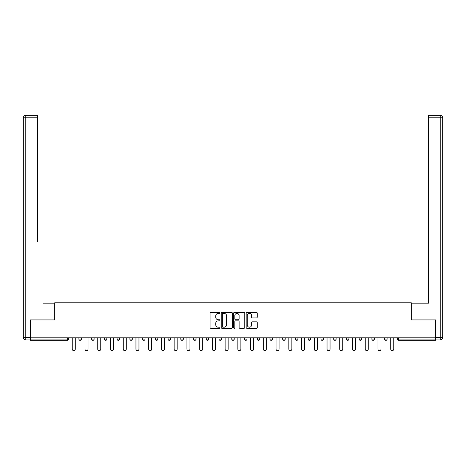 <?xml version="1.0" encoding="UTF-8"?>
<svg xmlns="http://www.w3.org/2000/svg" width="466" height="466" viewBox="0 0 466 466"><rect width="100%" height="100%" fill="white"/><g stroke="black" fill="none" stroke-linecap="round" stroke-linejoin="round"><path stroke-width="0.7" d="M219.935 312.837A0.559 0.559 0 0 0 219.375 312.278L210.859 312.278A0.804 0.804 0 0 0 210.055 313.082L210.055 327.505A0.804 0.804 0 0 0 210.859 328.309L219.375 328.309A0.559 0.559 0 0 0 219.935 327.749A0.559 0.559 0 0 0 219.375 327.184L218.274 327.184A2.563 2.563 0 0 1 215.706 324.621L215.706 323.421A2.563 2.563 0 0 1 218.274 320.853L219.375 320.853A0.559 0.559 0 0 0 219.935 320.293A0.559 0.559 0 0 0 219.375 319.734L218.274 319.734A2.563 2.563 0 0 1 215.706 317.165L215.706 315.965A2.563 2.563 0 0 1 218.274 313.402L219.375 313.402A0.559 0.559 0 0 0 219.935 312.837M256.422 317.928A0.804 0.804 0 0 0 257.226 317.125L257.226 313.082A0.804 0.804 0 0 0 256.422 312.278L246.968 312.278A0.804 0.804 0 0 0 246.165 313.082L246.165 327.505A0.804 0.804 0 0 0 246.968 328.309L256.422 328.309A0.804 0.804 0 0 0 257.226 327.505L257.226 322.618A0.804 0.804 0 0 0 256.422 321.814L252.38 321.814A0.804 0.804 0 0 0 251.576 322.618L251.576 325.041A2.144 2.144 0 0 1 249.432 327.184A2.144 2.144 0 0 1 247.289 325.041L247.289 315.546A2.144 2.144 0 0 1 249.432 313.402A2.144 2.144 0 0 1 251.576 315.546L251.576 317.125A0.804 0.804 0 0 0 252.38 317.928L256.422 317.928M30.407 337.809L30.407 319.926L54.738 319.926L54.738 302.778L411.262 302.778L411.262 319.926L435.594 319.926L435.594 337.809L30.407 337.809L30.407 339.114L67.395 339.114L67.395 337.809M232.301 313.082A0.804 0.804 0 0 0 231.497 312.278L222.037 312.278A0.804 0.804 0 0 0 221.239 313.082L221.239 327.505A0.804 0.804 0 0 0 222.037 328.309L231.497 328.309A0.804 0.804 0 0 0 232.301 327.505L232.301 313.082M234.503 312.278L243.963 312.278A0.804 0.804 0 0 1 244.761 313.082L244.761 327.505A0.804 0.804 0 0 1 243.963 328.309L239.914 328.309A0.804 0.804 0 0 1 239.11 327.505L239.11 321.657A0.804 0.804 0 0 0 238.312 320.853L235.627 320.853A0.804 0.804 0 0 0 234.823 321.657L234.823 327.749A0.559 0.559 0 0 1 234.264 328.309A0.559 0.559 0 0 1 233.699 327.749L233.699 313.082A0.804 0.804 0 0 1 234.503 312.278M67.395 340.343A1.223 1.223 0 0 0 68.618 339.114L67.395 339.114L67.395 340.343A1.223 1.223 0 0 0 68.618 339.114L68.618 337.809L68.618 339.114A1.223 1.223 0 0 1 67.395 340.343L30.407 340.343L30.407 339.114M435.594 337.809L435.594 340.343L398.605 340.343A1.223 1.223 0 0 1 397.382 339.114L397.382 337.809M78.911 337.809L78.911 339.114L78.911 337.809M80.135 340.343A1.223 1.223 0 0 1 78.911 339.114A1.223 1.223 0 0 0 80.135 340.343A1.223 1.223 0 0 0 81.358 339.114L81.358 337.809L81.358 339.114A1.223 1.223 0 0 1 80.135 340.343A1.223 1.223 0 0 1 78.911 339.114L81.358 339.114A1.223 1.223 0 0 1 80.135 340.343M91.651 337.809L91.651 339.114L91.651 337.809M94.097 337.809L94.097 339.114L94.097 337.809M104.39 337.809L104.39 339.114L104.39 337.809M106.836 337.809L106.836 339.114L106.836 337.809M117.123 337.809L117.123 339.114L117.123 337.809M119.576 337.809L119.576 339.114A1.223 1.223 0 0 1 118.352 340.343A1.223 1.223 0 0 1 117.123 339.114A1.223 1.223 0 0 0 118.352 340.343A1.223 1.223 0 0 0 119.576 339.114A1.223 1.223 0 0 1 118.352 340.343A1.223 1.223 0 0 1 117.123 339.114L119.576 339.114M129.863 337.809L129.863 339.114L129.863 337.809M132.315 337.809L132.315 339.114L132.315 337.809M145.054 337.809L145.054 339.114L142.602 339.114A1.223 1.223 0 0 0 143.831 340.343A1.223 1.223 0 0 1 142.602 339.114L142.602 337.809M155.341 337.809L155.341 339.114L155.341 337.809M157.793 337.809L157.793 339.114A1.223 1.223 0 0 1 156.57 340.343A1.223 1.223 0 0 1 155.341 339.114L157.793 339.114A1.223 1.223 0 0 1 156.57 340.343M168.08 337.809L168.08 339.114L168.08 337.809M170.533 337.809L170.533 339.114A1.223 1.223 0 0 1 169.304 340.343A1.223 1.223 0 0 1 168.08 339.114L170.533 339.114A1.223 1.223 0 0 1 169.304 340.343M180.82 337.809L180.82 339.114L180.82 337.809M183.272 337.809L183.272 339.114A1.223 1.223 0 0 1 182.043 340.343A1.223 1.223 0 0 1 180.82 339.114L183.272 339.114A1.223 1.223 0 0 1 182.043 340.343M193.559 337.809L193.559 339.114L193.559 337.809M196.011 337.809L196.011 339.114L196.011 337.809M206.298 337.809L206.298 339.114L206.298 337.809M208.745 337.809L208.745 339.114L208.745 337.809M219.037 337.809L219.037 339.114L219.037 337.809M221.484 337.809L221.484 339.114L221.484 337.809M231.777 337.809L231.777 339.114L231.777 337.809M234.223 337.809L234.223 339.114L234.223 337.809M246.963 337.809L246.963 339.114A1.223 1.223 0 0 1 245.739 340.343A1.223 1.223 0 0 1 244.516 339.114L244.516 337.809M259.702 337.809L259.702 339.114A1.223 1.223 0 0 1 258.479 340.343A1.223 1.223 0 0 1 257.255 339.114L257.255 337.809M272.441 337.809L272.441 339.114A1.223 1.223 0 0 1 271.218 340.343A1.223 1.223 0 0 1 269.989 339.114L269.989 337.809M285.18 337.809L285.18 339.114A1.223 1.223 0 0 1 283.957 340.343A1.223 1.223 0 0 1 282.728 339.114L282.728 337.809M296.696 340.343A1.223 1.223 0 0 0 297.92 339.114L297.92 337.809L297.92 339.114A1.223 1.223 0 0 1 296.696 340.343A1.223 1.223 0 0 1 295.467 339.114L295.467 337.809M310.659 337.809L310.659 339.114A1.223 1.223 0 0 1 309.43 340.343A1.223 1.223 0 0 1 308.207 339.114L308.207 337.809M320.946 337.809L320.946 339.114L320.946 337.809M323.398 337.809L323.398 339.114A1.223 1.223 0 0 1 322.169 340.343A1.223 1.223 0 0 1 320.946 339.114L323.398 339.114A1.223 1.223 0 0 1 322.169 340.343M334.908 340.343A1.223 1.223 0 0 0 336.137 339.114L336.137 337.809L336.137 339.114A1.223 1.223 0 0 1 334.908 340.343A1.223 1.223 0 0 1 333.685 339.114L333.685 337.809M346.424 337.809L346.424 339.114L346.424 337.809M348.877 337.809L348.877 339.114A1.223 1.223 0 0 1 347.648 340.343A1.223 1.223 0 0 1 346.424 339.114L348.877 339.114A1.223 1.223 0 0 1 347.648 340.343A1.223 1.223 0 0 0 348.877 339.114M359.164 339.114A1.223 1.223 0 0 0 360.387 340.343A1.223 1.223 0 0 0 361.61 339.114L361.61 337.809L361.61 339.114L359.164 339.114A1.223 1.223 0 0 0 360.387 340.343A1.223 1.223 0 0 1 359.164 339.114L359.164 337.809M371.903 337.809L371.903 339.114L371.903 337.809M374.349 337.809L374.349 339.114L374.349 337.809M387.089 337.809L387.089 339.114A1.223 1.223 0 0 1 385.865 340.343A1.223 1.223 0 0 1 384.642 339.114L384.642 337.809M92.874 340.343A1.223 1.223 0 0 1 91.651 339.114A1.223 1.223 0 0 0 92.874 340.343A1.223 1.223 0 0 0 94.097 339.114A1.223 1.223 0 0 1 92.874 340.343A1.223 1.223 0 0 1 91.651 339.114L94.097 339.114A1.223 1.223 0 0 1 92.874 340.343M105.613 340.343A1.223 1.223 0 0 1 104.39 339.114A1.223 1.223 0 0 0 105.613 340.343A1.223 1.223 0 0 0 106.836 339.114A1.223 1.223 0 0 1 105.613 340.343A1.223 1.223 0 0 1 104.39 339.114L106.836 339.114A1.223 1.223 0 0 1 105.613 340.343M131.092 340.343A1.223 1.223 0 0 1 129.863 339.114A1.223 1.223 0 0 0 131.092 340.343A1.223 1.223 0 0 0 132.315 339.114A1.223 1.223 0 0 1 131.092 340.343A1.223 1.223 0 0 1 129.863 339.114L132.315 339.114A1.223 1.223 0 0 1 131.092 340.343M143.831 340.343A1.223 1.223 0 0 0 145.054 339.114A1.223 1.223 0 0 1 143.831 340.343A1.223 1.223 0 0 1 142.602 339.114M194.782 340.343A1.223 1.223 0 0 1 193.559 339.114A1.223 1.223 0 0 0 194.782 340.343A1.223 1.223 0 0 0 196.011 339.114A1.223 1.223 0 0 1 194.782 340.343A1.223 1.223 0 0 1 193.559 339.114L196.011 339.114M207.521 340.343A1.223 1.223 0 0 1 206.298 339.114L208.745 339.114A1.223 1.223 0 0 1 207.521 340.343A1.223 1.223 0 0 0 208.745 339.114M220.261 340.343A1.223 1.223 0 0 1 219.037 339.114L221.484 339.114A1.223 1.223 0 0 1 220.261 340.343A1.223 1.223 0 0 0 221.484 339.114A1.223 1.223 0 0 1 220.261 340.343M233 340.343A1.223 1.223 0 0 1 231.777 339.114A1.223 1.223 0 0 0 233 340.343A1.223 1.223 0 0 0 234.223 339.114A1.223 1.223 0 0 1 233 340.343A1.223 1.223 0 0 1 231.777 339.114L234.223 339.114M373.126 340.343A1.223 1.223 0 0 1 371.903 339.114L374.349 339.114A1.223 1.223 0 0 1 373.126 340.343A1.223 1.223 0 0 0 374.349 339.114A1.223 1.223 0 0 1 373.126 340.343M222.923 313.402A0.559 0.559 0 0 0 222.358 313.962L222.358 326.625A0.559 0.559 0 0 0 222.923 327.184L224.082 327.184A2.563 2.563 0 0 0 226.645 324.621L226.645 315.965A2.563 2.563 0 0 0 224.082 313.402L222.923 313.402M239.11 315.587A2.144 2.144 0 0 0 236.967 313.437A2.144 2.144 0 0 0 234.823 315.587L234.823 318.93A0.804 0.804 0 0 0 235.627 319.734L238.312 319.734A0.804 0.804 0 0 0 239.11 318.93L239.11 315.587M72.253 337.809L72.253 349.121A1.509 1.509 0 0 0 73.768 350.63A1.509 1.509 0 0 0 75.276 349.121L75.276 337.809M84.993 337.809L84.993 349.121A1.509 1.509 0 0 0 86.501 350.63A1.509 1.509 0 0 0 88.016 349.121L88.016 337.809M97.732 337.809L97.732 349.121A1.509 1.509 0 0 0 99.241 350.63A1.509 1.509 0 0 0 100.755 349.121L100.755 337.809M110.471 337.809L110.471 349.121A1.509 1.509 0 0 0 111.98 350.63A1.509 1.509 0 0 0 113.494 349.121L113.494 337.809M123.21 337.809L123.21 349.121A1.509 1.509 0 0 0 124.719 350.63A1.509 1.509 0 0 0 126.234 349.121L126.234 337.809M135.95 337.809L135.95 349.121A1.509 1.509 0 0 0 137.458 350.63A1.509 1.509 0 0 0 138.967 349.121L138.967 337.809M23.3 117.822A2.452 2.452 0 0 1 25.752 115.37A2.452 2.452 0 0 0 23.3 117.822L23.3 337.483L23.3 117.822L25.752 117.822L25.752 115.37L37.426 115.37L37.426 117.822L25.752 117.822L25.752 337.483L30.162 337.483L30.162 319.926L54.656 319.926L54.656 303.185L43.064 303.185M37.426 117.822L37.426 241.941M30.162 337.483L30.162 339.93L25.752 339.93A2.452 2.452 0 0 1 23.3 337.483L25.752 337.483L25.752 339.93M422.936 303.185L428.574 303.185L428.574 115.37L440.248 115.37L428.574 115.37M435.838 337.483L440.248 337.483L440.248 339.93A2.452 2.452 0 0 0 442.7 337.483L442.7 117.822L442.7 337.483A2.452 2.452 0 0 1 440.248 339.93L435.838 339.93L435.838 319.926L411.344 319.926L411.344 303.185L428.574 303.185L428.574 241.941M440.248 115.37A2.452 2.452 0 0 1 442.7 117.822A2.452 2.452 0 0 0 440.248 115.37A2.452 2.452 0 0 1 442.7 117.822A2.452 2.452 0 0 0 440.248 115.37L440.248 117.822L428.574 117.822M148.689 337.809L148.689 349.121A1.509 1.509 0 0 0 150.198 350.63A1.509 1.509 0 0 0 151.706 349.121L151.706 337.809M161.428 337.809L161.428 349.121A1.509 1.509 0 0 0 162.937 350.63A1.509 1.509 0 0 0 164.446 349.121L164.446 337.809M174.168 337.809L174.168 349.121A1.509 1.509 0 0 0 175.676 350.63A1.509 1.509 0 0 0 177.185 349.121L177.185 337.809M186.901 337.809L186.901 349.121A1.509 1.509 0 0 0 188.415 350.63A1.509 1.509 0 0 0 189.924 349.121L189.924 337.809M199.64 337.809L199.64 349.121A1.509 1.509 0 0 0 201.155 350.63A1.509 1.509 0 0 0 202.663 349.121L202.663 337.809M212.38 337.809L212.38 349.121A1.509 1.509 0 0 0 213.894 350.63A1.509 1.509 0 0 0 215.403 349.121L215.403 337.809M225.119 337.809L225.119 349.121A1.509 1.509 0 0 0 226.633 350.63A1.509 1.509 0 0 0 228.142 349.121L228.142 337.809M237.858 337.809L237.858 349.121A1.509 1.509 0 0 0 239.367 350.63A1.509 1.509 0 0 0 240.881 349.121L240.881 337.809M250.597 337.809L250.597 349.121A1.509 1.509 0 0 0 252.106 350.63A1.509 1.509 0 0 0 253.62 349.121L253.62 337.809M263.337 337.809L263.337 349.121A1.509 1.509 0 0 0 264.845 350.63A1.509 1.509 0 0 0 266.36 349.121L266.36 337.809M276.076 337.809L276.076 349.121A1.509 1.509 0 0 0 277.585 350.63A1.509 1.509 0 0 0 279.099 349.121L279.099 337.809M288.815 337.809L288.815 349.121A1.509 1.509 0 0 0 290.324 350.63A1.509 1.509 0 0 0 291.832 349.121L291.832 337.809M301.554 337.809L301.554 349.121A1.509 1.509 0 0 0 303.063 350.63A1.509 1.509 0 0 0 304.572 349.121L304.572 337.809M314.294 337.809L314.294 349.121A1.509 1.509 0 0 0 315.802 350.63A1.509 1.509 0 0 0 317.311 349.121L317.311 337.809M327.033 337.809L327.033 349.121A1.509 1.509 0 0 0 328.542 350.63A1.509 1.509 0 0 0 330.05 349.121L330.05 337.809M339.766 337.809L339.766 349.121A1.509 1.509 0 0 0 341.281 350.63A1.509 1.509 0 0 0 342.79 349.121L342.79 337.809M352.506 337.809L352.506 349.121A1.509 1.509 0 0 0 354.02 350.63A1.509 1.509 0 0 0 355.529 349.121L355.529 337.809M365.245 337.809L365.245 349.121A1.509 1.509 0 0 0 366.759 350.63A1.509 1.509 0 0 0 368.268 349.121L368.268 337.809M377.984 337.809L377.984 349.121A1.509 1.509 0 0 0 379.499 350.63A1.509 1.509 0 0 0 381.007 349.121L381.007 337.809M390.724 337.809L390.724 349.121A1.509 1.509 0 0 0 392.232 350.63A1.509 1.509 0 0 0 393.747 349.121L393.747 337.809M398.605 337.809L398.605 339.114L435.594 339.114M397.382 339.114L398.605 339.114L398.605 340.343M245.739 340.343A1.223 1.223 0 0 0 246.963 339.114L244.516 339.114M258.479 340.343A1.223 1.223 0 0 0 259.702 339.114L257.255 339.114M271.218 340.343A1.223 1.223 0 0 0 272.441 339.114L269.989 339.114M283.957 340.343A1.223 1.223 0 0 0 285.18 339.114L282.728 339.114M297.92 339.114L295.467 339.114M309.43 340.343A1.223 1.223 0 0 0 310.659 339.114L308.207 339.114M336.137 339.114L333.685 339.114M360.387 340.343A1.223 1.223 0 0 0 361.61 339.114M385.865 340.343A1.223 1.223 0 0 0 387.089 339.114L384.642 339.114M442.7 337.483L440.248 337.483L440.248 117.822L442.7 117.822"/></g></svg>
